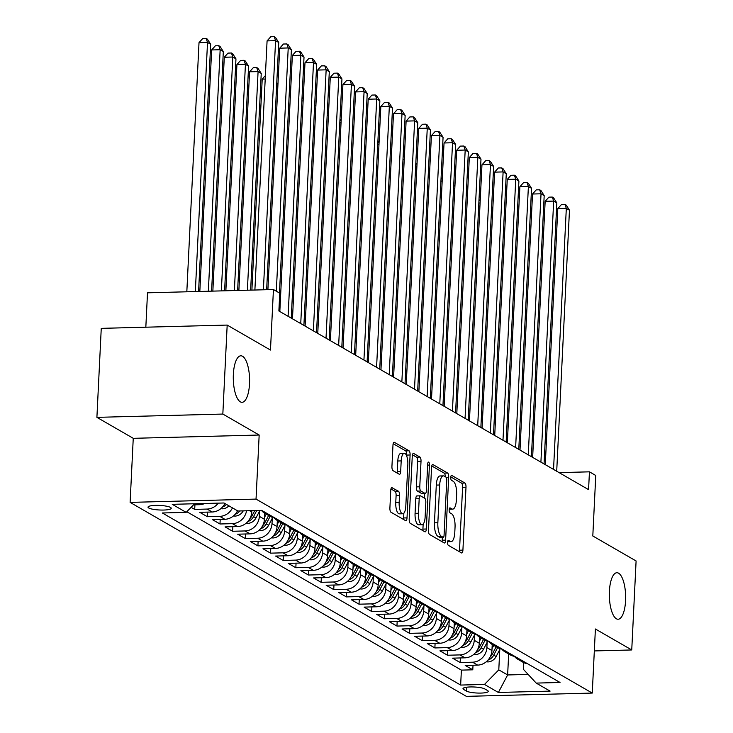 <?xml version="1.0" encoding="UTF-8"?>
<svg xmlns="http://www.w3.org/2000/svg" width="733" height="733" viewBox="0 0 733 733"><rect width="100%" height="100%" fill="white"/><g stroke="black" fill="none" stroke-linecap="round" stroke-linejoin="round"><path stroke-width="1.1" d="M447.57 542.356A2.501 0.87 88.5 0 0 448.321 545.306L461.506 552.911A3.564 1.246 88.5 0 0 461.772 552.984A3.564 1.246 88.5 0 0 462.917 550.126L465.996 487.234A3.564 1.246 88.5 0 0 464.924 483.029L451.739 475.424A2.501 0.87 88.5 0 0 451.555 475.369A2.501 0.87 88.5 0 0 450.749 477.366A2.501 0.87 88.5 0 0 451.501 480.317L453.205 481.297A11.416 3.995 88.5 0 1 456.632 494.766L456.375 500.007A11.416 3.995 88.5 0 1 452.701 509.133A11.416 3.995 88.5 0 1 451.858 508.904L450.154 507.914A2.501 0.87 88.5 0 0 449.97 507.868A2.501 0.87 88.5 0 0 449.164 509.866A2.501 0.87 88.5 0 0 449.915 512.807L451.62 513.796A11.416 3.995 88.5 0 1 455.037 527.265L454.781 532.506A11.416 3.995 88.5 0 1 451.116 541.623A11.416 3.995 88.5 0 1 450.264 541.394L448.559 540.413A2.501 0.87 88.5 0 0 448.376 540.358A2.501 0.87 88.5 0 0 447.57 542.356M249.522 383.716A23.264 8.145 88.5 0 0 240.827 355.798A23.264 8.145 88.5 0 0 233.351 374.38A23.264 8.145 88.5 0 0 242.046 402.307A23.264 8.145 88.5 0 0 249.522 383.716M625.579 600.648A23.264 8.145 88.5 0 0 616.884 572.73A23.264 8.145 88.5 0 0 609.398 591.32A23.264 8.145 88.5 0 0 618.093 619.238A23.264 8.145 88.5 0 0 625.579 600.648M148.735 507.996A11.627 2.281 -177.2 0 0 161.626 510.058A11.627 2.281 -177.2 0 0 171.238 508.281A11.627 2.281 -177.2 0 0 170.514 507.428A11.627 2.281 -177.2 0 0 157.622 505.367A11.627 2.281 -177.2 0 0 148.011 507.144A11.627 2.281 -177.2 0 0 148.735 507.996M392.173 487.582A3.564 1.246 88.5 0 0 391.908 487.509A3.564 1.246 88.5 0 0 390.762 490.359L389.901 508.006A3.564 1.246 88.5 0 0 390.973 512.22L405.615 520.659A3.564 1.246 88.5 0 0 405.871 520.732A3.564 1.246 88.5 0 0 407.026 517.883L410.095 454.991A3.564 1.246 88.5 0 0 409.032 450.786L394.391 442.338A3.564 1.246 88.5 0 0 394.125 442.265A3.564 1.246 88.5 0 0 392.98 445.114L391.935 466.426A3.564 1.246 88.5 0 0 393.007 470.641L399.265 474.251A3.564 1.246 88.5 0 0 399.531 474.324A3.564 1.246 88.5 0 0 400.676 471.475L401.198 460.901A9.547 3.344 88.5 0 1 404.268 453.278A9.547 3.344 88.5 0 1 407.832 464.731L405.807 506.137A9.547 3.344 88.5 0 1 402.738 513.76A9.547 3.344 88.5 0 1 399.173 502.307L399.512 495.407A3.564 1.246 88.5 0 0 398.44 491.202L391.651 487.601M594.326 650.931L631.745 649.96L636.097 560.965L592.805 535.988L595.764 475.479L589.442 471.832L588.572 489.626L278.879 310.975L279.749 293.182L273.436 289.535L147.507 292.815L145.83 327.193M222.832 414.063L96.903 417.352L133.25 438.316L259.17 435.026L222.832 414.063L227.184 325.076L270.477 350.053L273.436 289.535M259.17 435.026L256.037 499.1L592.264 693.07L466.344 696.35L130.117 502.389L256.037 499.1M631.745 649.96L595.398 628.996L592.264 693.07M428.484 530.271A3.564 1.246 88.5 0 0 429.556 534.476L444.198 542.924A3.564 1.246 88.5 0 0 444.464 542.997A3.564 1.246 88.5 0 0 445.609 540.148L448.688 477.256A3.564 1.246 88.5 0 0 447.616 473.042L432.974 464.594A3.564 1.246 88.5 0 0 432.708 464.52A3.564 1.246 88.5 0 0 431.563 467.379L428.484 530.271M424.902 531.791L410.26 523.344A3.564 1.246 88.5 0 1 409.197 519.138L412.267 456.247A3.564 1.246 88.5 0 1 413.421 453.397A3.564 1.246 88.5 0 1 413.678 453.47L419.945 457.08A3.564 1.246 88.5 0 1 421.017 461.295L419.771 486.794A3.564 1.246 88.5 0 0 420.843 491.009L424.993 493.401A3.564 1.246 88.5 0 0 425.259 493.474A3.564 1.246 88.5 0 0 426.404 490.624L427.706 464.071A2.501 0.87 88.5 0 1 428.512 462.074A2.501 0.87 88.5 0 1 429.446 465.07L426.313 529.015A3.564 1.246 88.5 0 1 425.167 531.865A3.564 1.246 88.5 0 1 424.902 531.791M96.903 417.352L101.255 328.357L227.184 325.076M191.102 507.318L194.703 509.398L194.923 504.817M218.26 503.14A14.541 13.313 120 0 1 207.127 509.069L212.185 511.991L199.761 512.312L207.347 516.692L207.567 512.11M232.48 507.877A14.541 13.313 120 0 1 219.763 516.362L224.82 519.285L212.396 519.605L219.982 523.985L220.212 519.404M246.535 510.782A14.541 13.313 120 0 1 232.407 523.655L237.465 526.578L225.04 526.899L232.627 531.269L232.847 526.697M259.619 511.002L259.354 516.353A14.541 13.313 120 0 1 245.042 530.949L250.1 533.862L237.675 534.192L245.262 538.563L245.491 533.981M272.255 518.295L271.998 523.646A14.541 13.313 120 0 1 257.686 538.242L262.744 541.156L250.32 541.485L257.906 545.856L258.126 541.275M284.899 525.588L284.633 530.939A14.541 13.313 120 0 1 270.33 545.535L275.379 548.449L262.964 548.77L270.541 553.149L270.77 548.568M297.534 532.882L297.277 538.233A14.541 13.313 120 0 1 282.965 552.829L288.023 555.742L275.599 556.063L283.185 560.443L283.405 555.861M310.178 540.166L309.912 545.526A14.541 13.313 120 0 1 295.61 560.113L300.667 563.036L288.243 563.356L295.83 567.736L296.05 563.155M322.822 547.459L322.557 552.81A14.541 13.313 120 0 1 308.245 567.406L313.303 570.329L300.878 570.65L308.465 575.02L308.694 570.448M335.457 554.753L335.201 560.104A14.541 13.313 120 0 1 320.889 574.699L325.947 577.613L313.522 577.943L321.109 582.314L321.329 577.741M348.102 562.046L347.836 567.397A14.541 13.313 120 0 1 333.524 581.993L338.582 584.907L326.167 585.236L333.744 589.607L333.973 585.026M360.737 569.339L360.48 574.69A14.541 13.313 120 0 1 346.168 589.286L351.226 592.2L338.802 592.521L346.388 596.9L346.608 592.319M373.381 576.633L373.115 581.984A14.541 13.313 120 0 1 358.813 596.58L363.861 599.493L351.446 599.814L359.023 604.194L359.252 599.612M386.016 583.926L385.76 589.277A14.541 13.313 120 0 1 371.448 603.864L376.505 606.787L364.081 607.107L371.668 611.487L371.888 606.906M398.66 591.21L398.395 596.57A14.541 13.313 120 0 1 384.092 611.157L389.15 614.08L376.725 614.401L384.312 618.771L384.532 614.199M411.305 598.504L411.039 603.855A14.541 13.313 120 0 1 396.727 618.45L401.785 621.364L389.36 621.694L396.947 626.064L397.176 621.492M423.94 605.797L423.683 611.148A14.541 13.313 120 0 1 409.371 625.744L414.429 628.657L402.005 628.987L409.591 633.358L409.811 628.777M436.584 613.09L436.318 618.441A14.541 13.313 120 0 1 422.006 633.037L427.064 635.951L414.649 636.271L422.226 640.651L422.455 636.07M449.219 620.384L448.962 625.735A14.541 13.313 120 0 1 434.651 640.33L439.708 643.244L427.284 643.565L434.871 647.945L435.09 643.363M461.863 627.677L461.598 633.028A14.541 13.313 120 0 1 447.295 647.615L452.343 650.538L439.928 650.858L447.506 655.238L447.735 650.657M474.498 634.961L474.242 640.321A14.541 13.313 120 0 1 459.93 654.908L464.988 657.831L452.563 658.152L460.15 662.522L472.574 662.201A14.541 13.313 -60 0 0 486.877 647.606L487.143 642.255M460.37 657.95L460.15 662.522M237.465 526.578A14.541 13.313 -60 0 0 251.767 511.982L251.84 510.644M250.1 533.862A14.541 13.313 -60 0 0 264.411 519.276L264.705 513.237M262.744 541.156A14.541 13.313 -60 0 0 277.056 526.56L277.349 520.531M275.379 548.449A14.541 13.313 -60 0 0 289.691 533.853L289.984 527.824M288.023 555.742A14.541 13.313 -60 0 0 302.335 541.146L302.628 535.117M300.667 563.036A14.541 13.313 -60 0 0 314.97 548.44L315.263 542.411M313.303 570.329A14.541 13.313 -60 0 0 327.614 555.733L327.908 549.704M325.947 577.613A14.541 13.313 -60 0 0 340.249 563.026L340.552 556.988M338.582 584.907A14.541 13.313 -60 0 0 352.894 570.311L353.187 564.282M351.226 592.2A14.541 13.313 -60 0 0 365.538 577.604L365.831 571.575M363.861 599.493A14.541 13.313 -60 0 0 378.173 584.897L378.466 578.868M376.505 606.787A14.541 13.313 -60 0 0 390.817 592.191L391.11 586.162M389.15 614.08A14.541 13.313 -60 0 0 403.452 599.484L403.755 593.455M401.785 621.364A14.541 13.313 -60 0 0 416.097 606.777L416.39 600.739M414.429 628.657A14.541 13.313 -60 0 0 428.732 614.071L429.034 608.033M427.064 635.951A14.541 13.313 -60 0 0 441.376 621.355L441.669 615.326M439.708 643.244A14.541 13.313 -60 0 0 454.02 628.648L454.313 622.619M452.343 650.538A14.541 13.313 -60 0 0 466.655 635.942L466.948 629.913M464.988 657.831A14.541 13.313 -60 0 0 479.3 643.235L479.593 637.206M487.573 690.541L484.788 688.938A11.27 2.208 -177.2 0 0 472.309 686.94A11.27 2.208 -177.2 0 0 462.99 688.663A11.27 2.208 -177.2 0 0 463.696 689.487L466.472 691.091A11.27 2.208 -177.2 0 0 478.961 693.088A11.27 2.208 -177.2 0 0 488.279 691.366A11.27 2.208 -177.2 0 0 487.573 690.541M194.602 503.754L186.173 512.358L162.35 512.981L460.654 685.062L484.486 684.448L498.788 669.852L499.787 649.548M186.173 512.358L172.264 504.331L223.996 502.985L237.895 511.011L261.727 510.388L560.03 682.478L536.208 683.092L550.116 691.118L498.385 692.465L484.486 684.448M186.796 511.716L461.387 670.118L472.794 669.815L465.208 665.445L477.632 665.115A14.541 13.313 -60 0 0 491.935 650.528L492.237 644.49M514.346 656.319A14.541 13.313 -60 0 0 517.736 659.205A14.541 13.313 -60 0 0 522.4 660.763M517.736 659.205L522.794 662.128A14.541 13.313 -60 0 0 527.448 663.677M459.93 654.908L447.506 655.238M447.295 647.615L434.871 647.945M434.651 640.33L422.226 640.651M422.006 633.037L409.591 633.358M409.371 625.744L396.947 626.064M396.727 618.45L384.312 618.771M384.092 611.157L371.668 611.487M371.448 603.864L359.023 604.194M358.813 596.58L346.388 596.9M346.168 589.286L333.744 589.607M333.524 581.993L321.109 582.314M320.889 574.699L308.465 575.02M308.245 567.406L295.83 567.736M295.61 560.113L283.185 560.443M282.965 552.829L270.541 553.149M270.33 545.535L257.906 545.856M257.686 538.242L245.262 538.563M245.042 530.949L232.627 531.269M232.407 523.655L219.982 523.985M219.763 516.362L207.347 516.692M207.127 509.069L194.703 509.398M193.521 504.854L199.541 504.698A14.541 13.313 -60 0 0 204.782 503.489M498.788 669.852L507.639 674.956L528.145 674.424M508.665 653.973L507.639 674.956L498.385 692.465M523.619 662.559L523.298 669.211L536.208 683.092M133.25 438.316L130.117 502.389M589.442 471.832L559.087 472.62M473.014 665.243L472.794 669.815M461.387 670.118L460.654 685.062M509.756 653.47A14.541 13.313 120 0 1 505.092 651.921L510.15 654.835A14.541 13.313 -60 0 0 514.813 656.383M497.111 646.176A14.541 13.313 120 0 1 492.457 644.628L497.505 647.541A14.541 13.313 -60 0 0 502.169 649.099M505.092 651.921A14.541 13.313 120 0 1 501.702 649.026M484.476 638.883A14.541 13.313 120 0 1 479.813 637.334L484.87 640.248A14.541 13.313 -60 0 0 489.534 641.806M492.457 644.628A14.541 13.313 120 0 1 489.067 641.741M471.832 631.599A14.541 13.313 120 0 1 467.168 630.041L472.226 632.955A14.541 13.313 -60 0 0 476.89 634.512M479.813 637.334A14.541 13.313 120 0 1 476.423 634.448M459.197 624.305A14.541 13.313 120 0 1 454.533 622.748L459.591 625.67A14.541 13.313 -60 0 0 464.255 627.219M467.168 630.041A14.541 13.313 120 0 1 463.787 627.155M446.553 617.012A14.541 13.313 120 0 1 441.889 615.454L446.947 618.377A14.541 13.313 -60 0 0 451.61 619.926M454.533 622.748A14.541 13.313 120 0 1 451.143 619.861M433.918 609.719A14.541 13.313 120 0 1 429.254 608.161L434.312 611.084A14.541 13.313 -60 0 0 438.966 612.632M441.889 615.454A14.541 13.313 120 0 1 438.499 612.568M421.273 602.425A14.541 13.313 120 0 1 416.61 600.877L421.667 603.79A14.541 13.313 -60 0 0 426.331 605.348M429.254 608.161A14.541 13.313 120 0 1 425.864 605.275M408.629 595.132A14.541 13.313 120 0 1 403.975 593.583L409.023 596.497A14.541 13.313 -60 0 0 413.687 598.055M416.61 600.877A14.541 13.313 120 0 1 413.22 597.981M395.994 587.848A14.541 13.313 120 0 1 391.33 586.29L396.388 589.204A14.541 13.313 -60 0 0 401.052 590.761M403.975 593.583A14.541 13.313 120 0 1 400.584 590.697M383.35 580.554A14.541 13.313 120 0 1 378.686 578.997L383.744 581.91A14.541 13.313 -60 0 0 388.408 583.468M391.33 586.29A14.541 13.313 120 0 1 387.94 583.404M370.715 573.261A14.541 13.313 120 0 1 366.051 571.703L371.109 574.626A14.541 13.313 -60 0 0 375.772 576.175M378.686 578.997A14.541 13.313 120 0 1 375.305 576.111M358.071 565.968A14.541 13.313 120 0 1 353.407 564.41L358.464 567.333A14.541 13.313 -60 0 0 363.128 568.881M366.051 571.703A14.541 13.313 120 0 1 362.661 568.817M345.435 558.674A14.541 13.313 120 0 1 340.772 557.126L345.829 560.039A14.541 13.313 -60 0 0 350.484 561.597M353.407 564.41A14.541 13.313 120 0 1 350.017 561.524M332.791 551.381A14.541 13.313 120 0 1 328.127 549.832L333.185 552.746A14.541 13.313 -60 0 0 337.849 554.304M340.772 557.126A14.541 13.313 120 0 1 337.382 554.23M320.147 544.097A14.541 13.313 120 0 1 315.492 542.539L320.541 545.453A14.541 13.313 -60 0 0 325.205 547.01M328.127 549.832A14.541 13.313 120 0 1 324.737 546.946M307.512 536.803A14.541 13.313 120 0 1 302.848 535.246L307.906 538.159A14.541 13.313 -60 0 0 312.57 539.717M315.492 542.539A14.541 13.313 120 0 1 312.102 539.653M294.868 529.51A14.541 13.313 120 0 1 290.204 527.952L295.262 530.875A14.541 13.313 -60 0 0 299.925 532.424M302.848 535.246A14.541 13.313 120 0 1 299.458 532.36M282.232 522.217A14.541 13.313 120 0 1 277.569 520.659L282.626 523.582A14.541 13.313 -60 0 0 287.29 525.13M290.204 527.952A14.541 13.313 120 0 1 286.823 525.066M269.588 514.923A14.541 13.313 120 0 1 264.925 513.375L269.982 516.289A14.541 13.313 -60 0 0 274.646 517.837M277.569 520.659A14.541 13.313 120 0 1 274.179 517.773M224.82 519.285A14.541 13.313 -60 0 0 237.529 510.8M261.095 510.406A14.541 13.313 -60 0 0 262.002 510.553M264.925 513.375A14.541 13.313 120 0 1 261.534 510.48M212.185 511.991A14.541 13.313 -60 0 0 224.894 503.507M447.634 541.714A11.416 3.995 88.5 0 0 447.707 541.714L451.116 541.623M449.228 509.224A11.416 3.995 88.5 0 0 449.302 509.224L452.701 509.133M459.316 551.647A3.564 1.246 88.5 0 0 459.518 550.217L462.587 487.326A3.564 1.246 88.5 0 0 461.524 483.111L450.786 476.926M445.288 476.734A3.564 1.246 88.5 0 0 444.207 473.133L431.755 465.95M442.008 541.66A3.564 1.246 88.5 0 0 442.21 540.23L442.347 537.316M443.071 537.243A2.501 0.87 88.5 0 0 443.254 537.298A2.501 0.87 88.5 0 0 444.061 535.301L446.764 480.097A2.501 0.87 88.5 0 0 446.012 477.146L444.207 476.111A11.416 3.995 88.5 0 0 443.364 475.873A11.416 3.995 88.5 0 0 439.69 484.999L437.848 522.739A11.416 3.995 88.5 0 0 441.275 536.208L443.071 537.243L439.672 537.335A2.501 0.87 88.5 0 0 439.855 537.381A2.501 0.87 88.5 0 0 440.038 537.326M443.364 475.873L439.965 475.964A11.416 3.995 88.5 0 0 436.291 485.09L439.69 484.999M439.672 537.335L437.867 536.29A11.416 3.995 88.5 0 1 434.449 522.821L436.291 485.09M412.459 454.817L416.546 457.172L419.945 457.08M422.116 493.483A3.564 1.246 88.5 0 1 421.86 493.566A3.564 1.246 88.5 0 1 421.594 493.492L417.434 491.092A3.564 1.246 88.5 0 1 416.362 486.886L417.608 461.378A3.564 1.246 88.5 0 0 416.546 457.172M424.654 493.492L424.425 498.11M423.152 524.132L422.914 529.107L426.313 529.015M418.479 513.265A9.547 3.344 88.5 0 0 422.043 524.718A9.547 3.344 88.5 0 0 425.113 517.095L425.827 502.508A3.564 1.246 88.5 0 0 424.755 498.293L420.595 495.902A3.564 1.246 88.5 0 0 420.339 495.829A3.564 1.246 88.5 0 0 419.184 498.678L418.479 513.265L415.07 513.357A9.547 3.344 88.5 0 0 418.635 524.81L422.043 524.718M417.196 495.984A3.564 1.246 88.5 0 0 416.93 495.911A3.564 1.246 88.5 0 0 415.785 498.77L419.184 498.678M415.07 513.357L415.785 498.77M422.721 530.536A3.564 1.246 88.5 0 0 422.914 529.107M402.738 513.76L399.338 513.851A9.547 3.344 88.5 0 1 395.765 502.398L396.104 495.499A3.564 1.246 88.5 0 0 395.041 491.284L390.955 488.929M404.268 453.278L400.869 453.37A9.547 3.344 88.5 0 0 397.79 460.993L401.198 460.901M397.084 472.996A3.564 1.246 88.5 0 0 397.277 471.566L397.79 460.993M406.659 455.889L406.696 455.083A3.564 1.246 88.5 0 0 405.624 450.868L393.172 443.685M403.425 519.404A3.564 1.246 88.5 0 0 403.617 517.974L403.856 513.173M486.245 661.807L487.995 661.926A9.63 8.823 -60 0 0 496.131 656.53L500.227 648.696M492.026 648.641L493.74 645.37M488.169 659.92L488.16 660.039A9.63 8.823 -60 0 0 493.73 655.146L497.661 647.624M496.14 646.753L492.219 654.267A9.63 8.823 120 0 1 490.148 657.006M492.732 210.298L491.486 210.325M491.577 208.319L492.906 206.853M553.543 469.422L566.316 208.374L569.468 210.197L556.704 471.246M545.279 464.658L557.804 208.603L566.316 208.374L564.932 204.36L566.197 205.093L569.468 210.197M557.804 208.603L561.533 204.452L564.932 204.36M473.6 654.523L475.35 654.633A9.63 8.823 -60 0 0 483.496 649.236L487.592 641.402M479.391 641.357L481.105 638.077M475.525 652.627L475.525 652.746A9.63 8.823 -60 0 0 481.095 647.853L485.017 640.34M483.505 639.46L479.574 646.973A9.63 8.823 120 0 1 477.513 649.713M480.097 203.004L478.841 203.041M478.942 201.025L480.262 199.559M460.965 647.23L462.706 647.349A9.63 8.823 -60 0 0 470.852 641.943L474.947 634.118M466.747 634.063L468.46 630.783M462.889 645.342L462.88 645.452A9.63 8.823 -60 0 0 468.451 640.56L472.382 633.046M470.861 632.167L466.93 639.68A9.63 8.823 120 0 1 464.869 642.42M467.452 195.711L466.206 195.748M466.298 193.741L467.627 192.266M448.321 639.936L450.071 640.056A9.63 8.823 -60 0 0 458.217 634.65L462.303 626.825M454.112 626.77L455.825 623.49M450.245 638.049L450.245 638.159A9.63 8.823 -60 0 0 455.807 633.266L459.738 625.753M458.226 624.883L454.295 632.396A9.63 8.823 120 0 1 452.224 635.135M454.817 188.418L453.562 188.454M453.663 186.448L454.982 184.973M435.686 632.643L437.427 632.762A9.63 8.823 -60 0 0 445.572 627.366L449.668 619.532M441.468 619.477L443.181 616.206M437.61 630.756L437.601 630.875A9.63 8.823 -60 0 0 443.172 625.973L447.103 618.46M445.582 617.589L441.651 625.102A9.63 8.823 120 0 1 439.589 627.842M442.173 181.124L440.918 181.161M441.019 179.154L442.338 177.679M540.908 462.129L553.672 201.089L556.833 202.913L544.06 463.952M532.644 457.365L545.16 201.309L553.672 201.089L552.297 197.067L553.552 197.8L556.833 202.913M545.16 201.309L548.889 197.159L552.297 197.067M528.264 454.845L541.027 193.796L544.188 195.619L531.425 456.659M519.999 450.071L532.525 194.016L541.027 193.796L539.653 189.783L540.917 190.507L544.188 195.619M532.525 194.016L536.254 189.865L539.653 189.783M515.62 447.551L528.392 186.503L531.553 188.326L518.781 449.375M507.355 442.778L519.88 186.723L528.392 186.503L527.009 182.49L528.273 183.213L531.553 188.326M519.88 186.723L523.609 182.572L527.009 182.49M502.985 440.258L515.748 179.209L518.909 181.033L506.146 442.081M494.72 435.494L507.245 179.429L515.748 179.209L514.374 175.196L515.638 175.929L518.909 181.033M507.245 179.429L510.965 175.288L514.374 175.196M423.042 625.35L424.792 625.469A9.63 8.823 -60 0 0 432.928 620.072L437.024 612.238M428.823 612.183L430.537 608.912M424.966 623.462L424.966 623.581A9.63 8.823 -60 0 0 430.528 618.679L434.458 611.166M432.946 610.296L429.016 617.809A9.63 8.823 120 0 1 426.945 620.549M429.538 173.84L428.283 173.868M428.384 171.861L429.703 170.395M490.34 432.965L503.113 171.916L506.274 173.739L493.501 434.788M482.076 428.2L494.601 172.136L503.113 171.916L501.729 167.903L502.994 168.636L506.274 173.739M494.601 172.136L498.33 167.994L501.729 167.903M410.398 618.056L412.148 618.176A9.63 8.823 -60 0 0 420.293 612.779L424.389 604.945M416.188 604.89L417.902 601.619M412.331 616.169L412.322 616.288A9.63 8.823 -60 0 0 417.892 611.395L421.823 603.873M420.302 603.002L416.371 610.516A9.63 8.823 120 0 1 414.31 613.255M416.894 166.547L415.638 166.574M415.739 164.568L417.059 163.102M477.705 425.671L490.469 164.623L493.63 166.446L480.866 427.495M469.441 420.907L481.957 164.852L490.469 164.623L489.094 160.609L490.359 161.342L493.63 166.446M481.957 164.852L485.686 160.701L489.094 160.609M397.762 610.772L399.512 610.882A9.63 8.823 -60 0 0 407.649 605.485L411.744 597.652M403.544 597.606L405.257 594.326M399.687 608.876L399.677 608.995A9.63 8.823 -60 0 0 405.248 604.102L409.179 596.589M407.658 595.709L403.736 603.222A9.63 8.823 120 0 1 401.666 605.962M404.25 159.253L403.003 159.281M403.095 157.274L404.424 155.808M465.061 418.378L477.834 157.338L480.985 159.153L468.222 420.201M456.796 413.614L469.322 157.558L477.834 157.338L476.45 153.316L477.714 154.049L480.985 159.153M469.322 157.558L473.051 153.408L476.45 153.316M385.118 603.479L386.868 603.598A9.63 8.823 -60 0 0 395.014 598.192L399.109 590.367M390.909 590.312L392.622 587.032M387.042 601.582L387.042 601.701A9.63 8.823 -60 0 0 392.613 596.809L396.535 589.295M395.023 588.416L391.092 595.929A9.63 8.823 120 0 1 389.031 598.669M391.614 151.96L390.359 151.997M390.46 149.99L391.779 148.515M452.426 411.085L465.189 150.045L468.35 151.868L455.578 412.908M444.161 406.32L456.677 150.265L465.189 150.045L463.815 146.032L465.07 146.756L468.35 151.868M456.677 150.265L460.406 146.114L463.815 146.032M372.483 596.186L374.224 596.305A9.63 8.823 -60 0 0 382.369 590.899L386.465 583.074M378.265 583.019L379.978 579.739M374.407 594.298L374.398 594.408A9.63 8.823 -60 0 0 379.969 589.515L383.9 582.002M382.379 581.132L378.448 588.645A9.63 8.823 120 0 1 376.386 591.384M378.97 144.667L377.724 144.703M377.816 142.697L379.144 141.222M439.782 403.801L452.545 142.752L455.706 144.575L442.943 405.624M431.517 399.027L444.042 142.972L452.545 142.752L451.171 138.739L452.435 139.462L455.706 144.575M444.042 142.972L447.771 138.821L451.171 138.739M359.839 588.892L361.589 589.011A9.63 8.823 -60 0 0 369.734 583.605L373.821 575.781M365.63 575.726L367.343 572.446M361.763 587.005L361.763 587.124A9.63 8.823 -60 0 0 367.325 582.222L371.255 574.709M369.744 573.838L365.813 581.351A9.63 8.823 120 0 1 363.742 584.091M366.335 137.373L365.08 137.41M365.181 135.403L366.5 133.928M427.137 396.507L439.91 135.458L443.071 137.282L430.298 398.331M418.873 391.734L431.398 135.678L439.91 135.458L438.526 131.445L439.791 132.178L443.071 137.282M431.398 135.678L435.127 131.537L438.526 131.445M347.204 581.599L348.945 581.718A9.63 8.823 -60 0 0 357.09 576.321L361.186 568.487M352.985 568.432L354.699 565.161M349.128 579.711L349.119 579.83A9.63 8.823 -60 0 0 354.69 574.929L358.62 567.415M357.099 566.545L353.169 574.058A9.63 8.823 120 0 1 351.107 576.798M353.691 130.089L352.436 130.117M352.536 128.11L353.856 126.635M414.502 389.214L427.266 128.165L430.427 129.988L417.663 391.037M406.238 384.449L418.763 128.385L427.266 128.165L425.891 124.152L427.156 124.885L430.427 129.988M418.763 128.385L422.483 124.243L425.891 124.152M334.56 574.305L336.31 574.425A9.63 8.823 -60 0 0 344.446 569.028L348.541 561.194M340.341 561.139L342.054 557.868M336.484 572.418L336.484 572.537A9.63 8.823 -60 0 0 342.045 567.644L345.976 560.122M344.464 559.252L340.533 566.765A9.63 8.823 120 0 1 338.463 569.504M341.056 122.796L339.8 122.823M339.901 120.817L341.221 119.351M401.858 381.92L414.631 120.872L417.792 122.695L405.019 383.744M393.594 377.156L406.119 121.101L414.631 120.872L413.247 116.859L414.511 117.592L417.792 122.695M406.119 121.101L409.848 116.95L413.247 116.859M321.915 567.021L323.665 567.131A9.63 8.823 -60 0 0 331.811 561.735L335.906 553.901M327.706 553.846L329.419 550.575M323.849 565.125L323.839 565.244A9.63 8.823 -60 0 0 329.41 560.351L333.341 552.838M331.82 551.958L327.889 559.471A9.63 8.823 120 0 1 325.828 562.211M328.411 115.502L327.156 115.53M327.257 113.523L328.576 112.057M389.223 374.627L401.986 113.578L405.147 115.402L392.384 376.45M380.958 369.863L393.474 113.807L401.986 113.578L400.612 109.565L401.876 110.298L405.147 115.402M393.474 113.807L397.204 109.657L400.612 109.565M309.28 559.728L311.03 559.847A9.63 8.823 -60 0 0 319.167 554.441L323.262 546.607M315.062 546.561L316.775 543.281M311.204 557.831L311.195 557.95A9.63 8.823 -60 0 0 316.766 553.058L320.697 545.544M319.176 544.665L315.254 552.178A9.63 8.823 120 0 1 313.183 554.918M315.767 108.209L314.521 108.246M314.613 106.239L315.941 104.764M376.579 367.334L389.342 106.294L392.503 108.118L379.74 369.157M368.314 362.569L380.839 106.514L389.342 106.294L387.968 102.281L389.232 103.005L392.503 108.118M380.839 106.514L384.568 102.363L387.968 102.281M296.636 552.435L298.386 552.554A9.63 8.823 -60 0 0 306.531 547.148L310.627 539.323M302.427 539.268L304.14 535.988M298.56 550.547L298.56 550.657A9.63 8.823 -60 0 0 304.131 545.764L308.052 538.251M306.541 537.371L302.61 544.894A9.63 8.823 120 0 1 300.548 547.624M303.132 100.916L301.877 100.952M301.978 98.946L303.297 97.471M363.935 360.05L376.707 99.001L379.868 100.824L367.096 361.873M355.679 355.276L368.195 99.221L376.707 99.001L375.333 94.988L376.588 95.711L379.868 100.824M368.195 99.221L371.924 95.07L375.333 94.988M284.001 545.141L285.742 545.26A9.63 8.823 -60 0 0 293.887 539.855L297.983 532.03M289.782 531.975L291.496 528.695M285.925 543.254L285.916 543.373A9.63 8.823 -60 0 0 291.487 538.471L295.417 530.958M293.896 530.087L289.966 537.601A9.63 8.823 120 0 1 287.904 540.34M290.488 93.622L289.242 93.659M289.333 91.652L290.662 90.177M351.299 352.756L364.063 91.707L367.224 93.531L354.46 354.58M343.035 347.983L355.56 91.927L364.063 91.707L362.688 87.694L363.953 88.418L367.224 93.531M355.56 91.927L359.28 87.786L362.688 87.694M271.357 537.848L273.107 537.967A9.63 8.823 -60 0 0 281.243 532.57L285.339 524.736M277.147 524.681L278.861 521.41M273.281 535.96L273.281 536.08A9.63 8.823 -60 0 0 278.842 531.178L282.773 523.664M281.261 522.794L277.331 530.307A9.63 8.823 120 0 1 275.26 533.047M277.853 86.338L276.598 86.366M276.698 84.359L278.018 82.884M338.655 345.463L351.428 84.414L354.589 86.237L341.816 347.286M330.391 340.698L342.916 84.634L351.428 84.414L350.044 80.401L351.309 81.134L354.589 86.237M342.916 84.634L346.645 80.493L350.044 80.401M258.722 530.555L260.462 530.674A9.63 8.823 -60 0 0 268.608 525.277L272.703 517.443M264.503 517.388L266.216 514.117M265.209 79.045L262.212 79.118L251.895 290.094M260.646 528.667L260.636 528.786A9.63 8.823 -60 0 0 266.207 523.893L270.138 516.371M268.617 515.501L264.686 523.014A9.63 8.823 120 0 1 262.625 525.753M262.212 79.118L265.373 75.6M326.02 338.17L338.783 77.121L341.945 78.944L329.181 339.993M317.756 333.405L330.281 77.35L338.783 77.121L337.409 73.108L338.673 73.841L341.945 78.944M330.281 77.35L334.001 73.199L337.409 73.108M246.077 523.261L247.827 523.38A9.63 8.823 -60 0 0 255.964 517.984L259.913 510.434M250.64 290.131L261.241 73.428L258.08 71.605L249.568 71.825L238.876 290.433M248.001 521.374L248.001 521.493A9.63 8.823 -60 0 0 253.563 516.6L256.742 510.516M254.745 510.571L252.051 515.72A9.63 8.823 120 0 1 249.98 518.46M249.568 71.825L253.297 67.683L256.697 67.592L258.08 71.605L247.387 290.213M256.697 67.592L257.961 68.325L261.241 73.428M313.376 330.876L326.148 69.827L329.309 71.651L316.537 332.7M305.111 326.112L317.636 70.056L326.148 69.827L324.765 65.814L326.029 66.547L329.309 71.651M317.636 70.056L321.366 65.906L324.765 65.814M233.433 515.977L235.183 516.087A9.63 8.823 -60 0 0 243.228 510.864M237.629 290.47L248.597 66.135L245.436 64.312L236.933 64.541L225.865 290.772M235.366 514.08L235.357 514.2A9.63 8.823 -60 0 0 239.856 510.956M236.933 64.541L240.653 60.39L244.062 60.298L245.436 64.312L234.377 290.552M244.062 60.298L245.326 61.031L248.597 66.135M300.741 323.583L313.504 62.543L316.665 64.367L303.902 325.406M292.476 318.818L304.992 62.763L313.504 62.543L312.13 58.53L313.394 59.254L316.665 64.367M304.992 62.763L308.721 58.613L312.13 58.53M220.798 508.684L222.548 508.803A9.63 8.823 -60 0 0 228.925 505.834M224.61 290.809L235.962 58.842L232.801 57.018L224.289 57.247L212.854 291.111M222.722 506.796L222.713 506.906A9.63 8.823 -60 0 0 226.524 504.451M224.289 57.247L228.018 53.097L231.417 53.005L232.801 57.018L221.357 290.891M231.417 53.005L232.682 53.738L235.962 58.842M288.096 316.299L300.86 55.25L304.021 57.073L291.258 318.122M279.832 311.525L292.357 55.47L300.86 55.25L299.485 51.237L300.75 51.961L304.021 57.073M292.357 55.47L296.086 51.319L299.485 51.237M211.599 291.148L223.318 51.557L220.157 49.734L211.654 49.954L199.834 291.45M211.654 49.954L215.374 45.803L218.782 45.721L220.157 49.734L208.346 291.23M218.782 45.721L220.047 46.445L223.318 51.557M276.323 291.203L288.225 47.957L291.386 49.78L279.484 293.026M267.902 289.682L279.713 48.176L288.225 47.957L286.841 43.943L288.106 44.667L291.386 49.78M279.713 48.176L283.442 44.035L286.841 43.943M198.588 291.487L210.673 44.264L207.521 42.441L199.01 42.661L186.823 291.789M199.01 42.661L202.739 38.51L206.138 38.428L207.521 42.441L195.335 291.569M206.138 38.428L207.402 39.151L210.673 44.264M263.394 289.801L275.581 40.663L278.742 42.487L266.656 289.709M254.892 290.021L267.078 40.883L275.581 40.663L274.206 36.65L275.471 37.383L278.742 42.487M267.078 40.883L270.798 36.742L274.206 36.65M249.559 510.699L251.767 511.982M259.354 516.353L264.411 519.276M271.998 523.646L277.056 526.56M284.633 530.939L289.691 533.853M297.277 538.233L302.335 541.146M309.912 545.526L314.97 548.44M322.557 552.81L327.614 555.733M335.201 560.104L340.249 563.026M347.836 567.397L352.894 570.311M360.48 574.69L365.538 577.604M373.115 581.984L378.173 584.897M385.76 589.277L390.817 592.191M398.395 596.57L403.452 599.484M411.039 603.855L416.097 606.777M423.683 611.148L428.732 614.071M436.318 618.441L441.376 621.355M448.962 625.735L454.02 628.648M461.598 633.028L466.655 635.942M474.242 640.321L479.3 643.235M486.877 647.606L491.935 650.528M472.574 662.201L477.632 665.115M197.763 503.672L199.541 504.698M466.664 687.215L466.472 691.091M463.769 687.902L463.696 689.487M447.689 541.458L450.264 541.394M449.274 508.968L451.858 508.904M461.524 483.111L464.924 483.029M462.587 487.326L465.996 487.234M459.518 550.217L462.917 550.126M432.452 464.612L432.974 464.594M444.207 473.133L447.616 473.042M446.195 477.32L448.688 477.256M442.21 540.23L445.609 540.148M434.449 522.821L437.848 522.739M437.867 536.29L441.275 536.208M413.155 453.48L413.678 453.47M417.608 461.378L421.017 461.295M416.362 486.886L419.771 486.794M417.434 491.092L420.843 491.009M421.594 493.492L424.993 493.401M427.651 465.125L429.446 465.07M395.041 491.284L398.44 491.202M396.104 495.499L399.512 495.407M395.765 502.398L399.173 502.307M397.277 471.566L400.676 471.475M393.859 442.347L394.391 442.338M405.624 450.868L409.032 450.786M406.696 455.083L410.095 454.991M403.617 517.974L407.026 517.883M486.785 661.34L487.793 661.917M493.73 655.146L496.131 656.53M491.412 653.809L492.219 654.267M474.15 654.047L475.149 654.624M481.095 647.853L483.496 649.236M478.777 646.515L479.574 646.973M461.506 646.753L462.505 647.331M468.451 640.56L470.852 641.943M466.133 639.222L466.93 639.68M448.871 639.46L449.87 640.037M455.807 633.266L458.217 634.65M453.489 631.928L454.295 632.396M436.227 632.176L437.225 632.753M443.172 625.973L445.572 627.366M440.854 624.635L441.651 625.102M423.592 624.883L424.59 625.46M430.528 618.679L432.928 620.072M428.209 617.351L429.016 617.809M410.947 617.589L411.946 618.166M417.892 611.395L420.293 612.779M415.574 610.058L416.371 610.516M398.303 610.296L399.311 610.873M405.248 604.102L407.649 605.485M402.93 602.764L403.736 603.222M385.668 603.002L386.667 603.58M392.613 596.809L395.014 598.192M390.295 595.471L391.092 595.929M373.024 595.709L374.022 596.286M379.969 589.515L382.369 590.899M377.651 588.178L378.448 588.645M360.389 588.425L361.387 589.002M367.325 582.222L369.734 583.605M365.007 580.884L365.813 581.351M347.744 581.132L348.743 581.709M354.69 574.929L357.09 576.321M352.371 573.591L353.169 574.058M335.109 573.838L336.108 574.415M342.045 567.644L344.446 569.028M339.727 566.307L340.533 566.765M322.465 566.545L323.464 567.122M329.41 560.351L331.811 561.735M327.092 559.013L327.889 559.471M309.821 559.252L310.829 559.829M316.766 553.058L319.167 554.441M314.448 551.72L315.254 552.178M297.186 551.958L298.184 552.535M304.131 545.764L306.531 547.148M301.813 544.427L302.61 544.894M284.541 544.674L285.54 545.251M291.487 538.471L293.887 539.855M289.169 537.133L289.966 537.601M271.906 537.381L272.905 537.958M278.842 531.178L281.243 532.57M276.524 529.84L277.331 530.307M259.262 530.087L260.261 530.665M266.207 523.893L268.608 525.277M263.889 522.556L264.686 523.014M246.627 522.794L247.626 523.371M253.563 516.6L255.964 517.984M251.245 515.262L252.051 515.72M233.983 515.501L234.981 516.078M221.339 508.207L222.346 508.784M439.855 537.381L443.254 537.298M421.86 493.566L425.259 493.474M416.93 495.911L420.339 495.829"/></g></svg>
